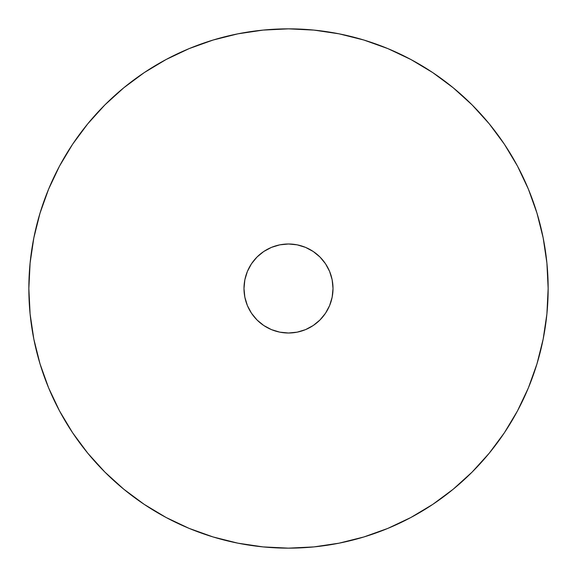 <?xml version="1.0" encoding="UTF-8"?>
<svg xmlns="http://www.w3.org/2000/svg" width="577" height="577" viewBox="0 0 577 577"><rect width="100%" height="100%" fill="white"/><g stroke="black" fill="none" stroke-linecap="round" stroke-linejoin="round"><path stroke-width="0.87" d="M363.871 40.029L387.867 48.612L363.871 40.029L339.153 33.841L313.953 30.098L288.5 28.85A259.65 259.65 0 0 1 548.15 288.5A259.65 259.65 0 0 1 288.5 548.15L313.953 546.902L339.153 543.159L363.871 536.971L387.867 528.388L410.896 517.49L432.757 504.392L410.896 517.49M504.392 144.243L517.49 166.104L504.392 144.243L489.209 123.781L472.101 104.899L453.219 87.791L432.757 72.608L410.896 59.51L387.867 48.612M536.971 363.871L528.388 387.867L536.971 363.871L543.159 339.153L546.902 313.953L548.15 288.5L546.902 263.047L543.159 237.847L536.971 213.129L528.388 189.133L517.49 166.104M213.129 536.971L189.133 528.388L213.129 536.971L237.847 543.159L263.047 546.902L288.5 548.15A259.65 259.65 0 0 1 28.85 288.5A259.65 259.65 0 0 1 288.5 28.85L263.047 30.098L237.847 33.841L213.129 40.029L189.133 48.612L166.104 59.51L144.243 72.608L166.104 59.51M72.608 432.757L59.51 410.896L72.608 432.757L87.791 453.219L104.899 472.101L123.781 489.209L144.243 504.392L166.104 517.49L189.133 528.388M40.029 213.129L48.612 189.133L40.029 213.129L33.841 237.847L30.098 263.047L28.85 288.5L30.098 313.953L33.841 339.153L40.029 363.871L48.612 387.867L59.51 410.896M432.757 504.392L453.219 489.209L472.101 472.101L489.209 453.219L504.392 432.757L517.49 410.896L528.388 387.867M144.243 72.608L123.781 87.791L104.899 104.899L87.791 123.781L72.608 144.243L59.51 166.104L48.612 189.133M288.5 333.008A44.508 44.508 0 0 1 243.992 288.5A44.508 44.508 0 0 1 288.5 243.992L297.184 244.843L305.536 247.374L313.232 251.493L319.975 257.025L325.507 263.768L329.626 271.464L332.157 279.816L333.008 288.5L332.157 297.184L329.626 305.536L325.507 313.232L319.975 319.975L313.232 325.507L305.536 329.626L297.184 332.157L288.5 333.008L279.816 332.157L271.464 329.626L263.768 325.507L257.025 319.975L251.493 313.232L247.374 305.536L244.843 297.184L243.992 288.5L244.843 279.816L247.374 271.464L251.493 263.768L257.025 257.025L263.768 251.493L271.464 247.374L279.816 244.843L288.5 243.992A44.508 44.508 0 0 1 333.008 288.5A44.508 44.508 0 0 1 288.5 333.008M213.129 40.029L189.133 48.612L213.129 40.029M72.608 144.243L59.51 166.104L72.608 144.243M40.029 363.871L48.612 387.867L40.029 363.871M144.243 504.392L166.104 517.49L144.243 504.392M363.871 536.971L387.867 528.388L363.871 536.971M504.392 432.757L517.49 410.896L504.392 432.757M536.971 213.129L528.388 189.133L536.971 213.129M432.757 72.608L410.896 59.51L432.757 72.608M305.536 247.374L313.232 251.493M329.626 305.536L325.507 313.232M271.464 329.626L263.768 325.507M247.374 271.464L251.493 263.768"/></g></svg>
